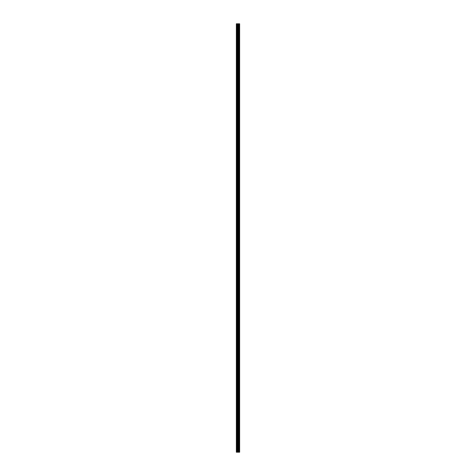 <?xml version="1.0" encoding="UTF-8"?>
<svg xmlns="http://www.w3.org/2000/svg" width="476" height="476" viewBox="0 0 476 476"><rect width="100%" height="100%" fill="white"/><g stroke="black" fill="none" stroke-linecap="round" stroke-linejoin="round"><path stroke-width="0.71" d="M237.702 452.2L239.648 452.2L239.648 23.8L236.352 23.8L236.352 452.2L237.702 452.2L237.702 23.8M238.928 23.8L238.928 452.2L238.922 23.8M239.255 23.8L239.255 452.2L239.25 23.8M239.648 23.8L239.624 452.2M239.589 452.2L239.589 23.8M238.589 452.2L238.589 23.8M238.535 452.2L238.535 23.8M236.524 452.2L236.524 23.8M239.273 452.2L239.273 23.8M239.202 452.2L239.202 23.8M238.976 452.2L238.976 23.8M238.904 452.2L238.904 23.8M238.399 452.2L238.399 23.8M238.297 452.2L238.297 23.8M237.798 452.2L237.798 23.8M237.203 452.2L237.203 23.8M237.107 452.2L237.107 23.8"/></g></svg>
